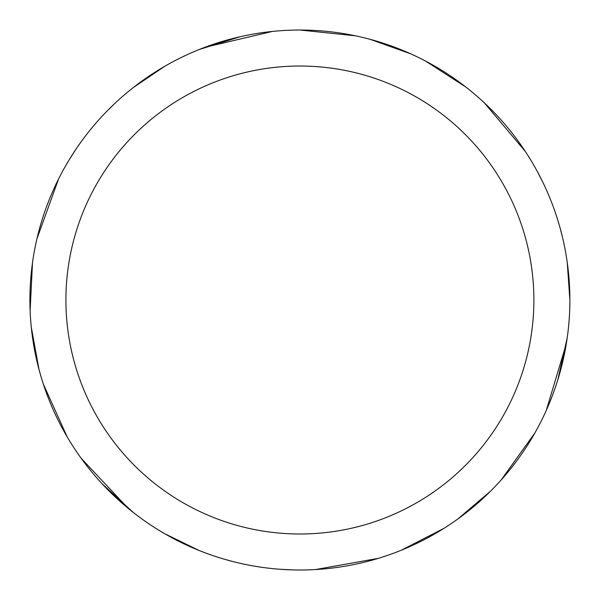 <?xml version="1.0" encoding="UTF-8"?>
<svg xmlns="http://www.w3.org/2000/svg" width="600" height="600" viewBox="0 0 600 600"><rect width="100%" height="100%" fill="white"/><g stroke="black" fill="none" stroke-linecap="round" stroke-linejoin="round"><path stroke-width="0.9" d="M297.75 30.045L299.895 30.03A269.985 269.985 0 0 1 569.88 300.015A269.985 269.985 0 0 1 299.895 570A269.985 269.985 0 0 1 29.91 300.015A269.985 269.985 0 0 1 299.895 30.03L355.312 35.782M299.895 66.03A233.985 233.985 0 0 1 533.88 300.015A233.985 233.985 0 0 1 299.895 534A233.985 233.985 0 0 1 65.91 300.015A233.985 233.985 0 0 1 299.895 66.03M198.96 550.425L164.715 533.722M128.093 508.283L81.15 458.257M67.133 436.815L43.328 384.075M425.55 61.057L465.862 87.067M537.097 171.075L542.918 182.407M567.202 337.935L557.865 379.665M490.493 491.228L457.748 519.045M378.36 558.345L315.585 569.543M560.07 227.895L562.515 237.405M552.81 394.493L550.44 400.612M444.015 528.315L401.325 550.222M370.192 39.345L410.685 53.812M484.41 102.922L525.398 151.553M567.24 262.365L569.88 300.067M566.265 344.025L546.278 410.408M534.765 433.155L501.015 480.135M107.347 110.76L114.36 103.882M255.255 33.75L261.743 32.745M292.957 569.91L280.237 569.28M133.403 512.55L101.933 483.6M39 369.472L31.282 327.165M36.953 238.763L58.56 178.98M133.635 87.3L164.925 66.195M204.72 47.362L272.317 31.447M232.267 561.39L222.81 558.765M91.62 471.81L87.51 466.695M30.12 310.68L32.498 262.755M69.63 159.06L76.53 148.358M199.08 49.56L239.888 36.787"/></g></svg>
